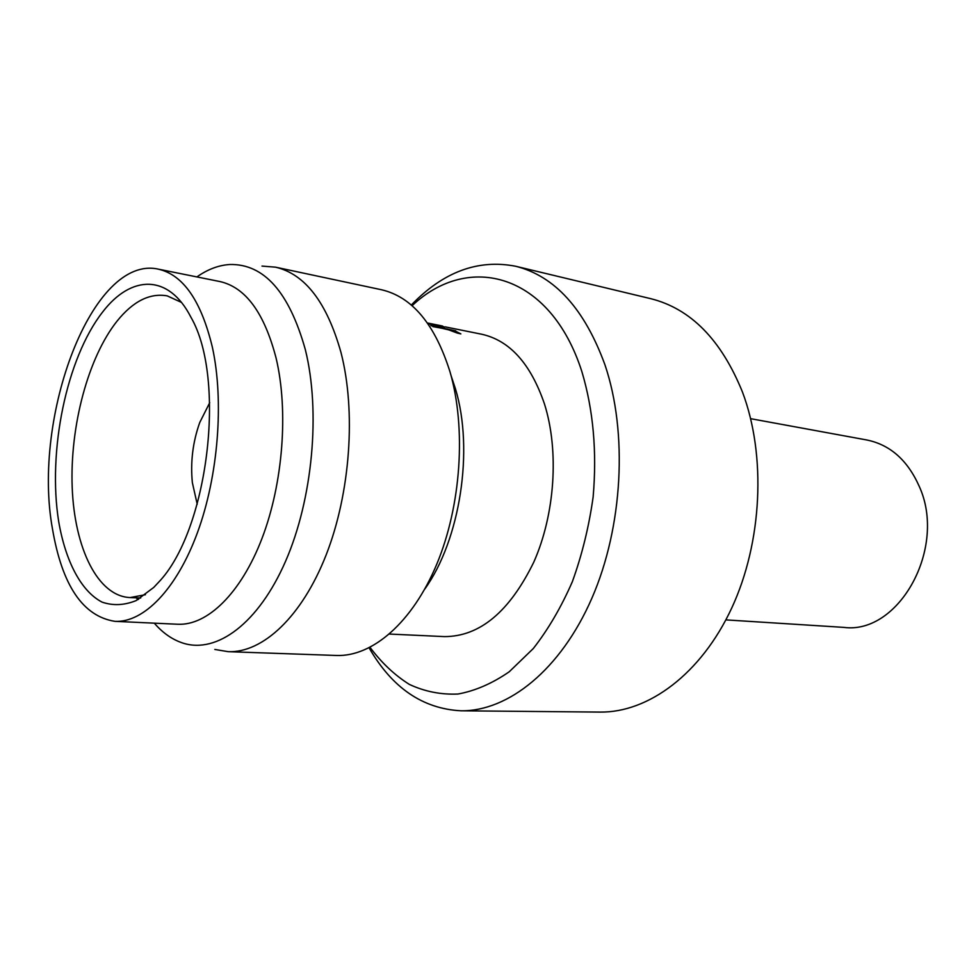 <?xml version="1.0" encoding="UTF-8"?>
<svg xmlns="http://www.w3.org/2000/svg" width="976" height="976" viewBox="0 0 976 976"><rect width="100%" height="100%" fill="white"/><g stroke="black" fill="none" stroke-linecap="round" stroke-linejoin="round"><path stroke-width="1.46" d="M725.876 619.882L843.85 627.385C898.933 634.778 947.513 547.609 919.124 486.109C907.497 460.147 890.088 444.775 866.92 440.005L750.642 418.68M370.038 647.381C381.604 662.863 394.719 675.197 409.359 684.408C424.731 691.569 440.932 694.778 457.964 694.034C475.239 690.874 492.331 683.444 509.252 671.756L533.262 648.576C548.219 629.435 561.261 607.121 572.363 581.659C582.062 554.807 588.979 526.601 593.127 497.052C597.056 451.693 593.31 409.883 581.879 371.636C550.403 273.121 468.578 252.162 412.079 305.732M369.111 647.857C392.047 687.787 422.681 708.771 461.001 710.796C508.264 711.467 560.761 669.658 591.883 598.215C622.944 526.857 627.946 432.807 604.974 364.878C584.563 308.953 554.807 276.086 515.706 266.265C478.033 258.945 443.238 271.865 411.286 305.049M461.001 710.796L599.984 712.09C648.308 712.736 701.049 674.001 731.695 608.109C762.28 542.278 766.367 455.487 742.492 392.12C721.325 339.88 690.788 308.745 650.858 298.705L515.706 266.265M154.293 623.164C162.931 633.143 172.581 639.817 183.256 643.196C216.855 653.822 258.481 623.481 285.602 561.2C312.698 499.053 320.75 411.701 305.342 349.652C289.177 292.129 264.02 263.752 229.848 264.508C218.685 265.191 207.693 269.327 196.896 276.916M214.818 649.443L228.201 651.675C262.642 653.066 301.877 616.869 326.143 554.941C350.36 493.075 356.203 411.445 340.99 352.495C326.899 302.487 305.073 274.036 275.525 267.168L261.995 266.094M153.708 587.454L136.079 600.618C124.196 605.376 112.838 605.864 101.98 602.082C81.045 591.163 65.575 561.261 58.731 521.794C47.385 451.485 66.417 358.277 102.663 311.978C131.052 274.854 168.665 273.548 190.93 317.237C226.749 378.908 207.973 531.456 158.271 582.599L153.708 587.454M145.424 594.701L130.125 597.568C97.673 596.287 74.432 547.987 72.187 487.195C69.894 426.341 87.999 357.655 117.096 321.067C133.139 301.194 149.853 292.812 167.25 295.887L181.402 302.377M427.634 323.251L432.71 324.752L428.098 323.922M444.812 326.984L438.395 326.374L429.904 323.812M460.855 333.89L457.305 333.072L460.855 333.89L455.377 331.096M457.305 333.072L448.74 329.876L430.904 325.642L455.743 330.84M445.227 326.887L481.693 334.231C509.801 340.49 530.737 363.78 544.51 404.088C559.236 450.875 555.039 514.267 533.774 562.164C509.521 611.745 479.765 636.559 444.483 636.608L389.485 634.058M424.743 589.138C460.135 539.96 474.055 450.021 455.463 388.851L451.034 375.504M228.201 651.675L336.427 655.469C372.259 656.885 412.445 622.603 436.833 564.043C461.172 505.531 466.345 428.257 450.07 372.039C435.028 324.288 412.153 296.85 381.433 289.738L275.525 267.168M114.948 621.346L177.742 624.25C207.229 625.762 240.938 593.457 262.007 538.398C283.04 483.388 288.615 410.811 276.11 358.155C264.325 312.881 245.598 287.334 219.917 281.552L158.283 269.144C92.33 254.333 31.854 416.532 52.472 528.907C62.135 585.539 82.96 616.344 114.948 621.346C143.521 622.822 176.522 589.516 197.408 532.75C218.27 476.044 224.187 401.27 212.378 347.249C201.202 300.815 183.171 274.781 158.283 269.144M136.396 597.824L137.762 599.728M138.019 597.898L138.665 599.215M432.71 324.752L427.817 323.507M444.58 326.997L429.184 323.337L442.396 325.996L444.507 327.314M429.184 323.337L427.464 323.007M438.614 325.228L434.588 324.483M439.737 325.472L437.785 325.398M441.25 326.179L439.676 325.789M457.402 332.755L456.731 332.56M456.829 332.255L448.74 329.876M448.826 329.559L432.844 326.582M432.941 326.277L430.989 325.325M209.706 402.722L199.763 422.474C192.809 441.982 190.344 462.038 192.357 482.644L197.213 504.214M140.678 598.007L130.125 597.568"/></g></svg>
